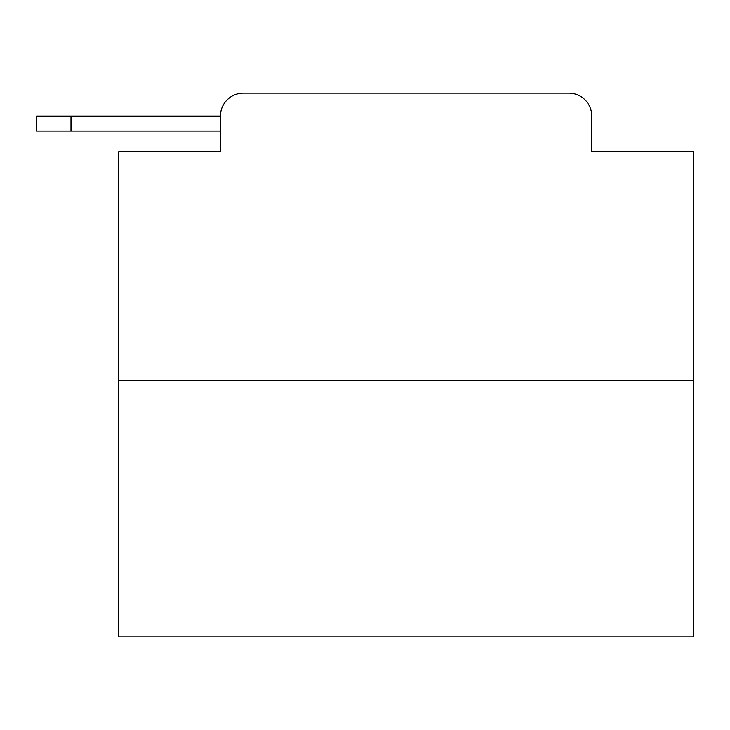 <?xml version="1.0" encoding="UTF-8"?>
<svg xmlns="http://www.w3.org/2000/svg" width="730" height="730" viewBox="0 0 730 730"><rect width="100%" height="100%" fill="white"/><g stroke="black" fill="none" stroke-linecap="round" stroke-linejoin="round"><path stroke-width="1.09" d="M693.5 380.522L118.698 380.522L118.698 636.879L693.5 636.879L693.5 151.749L591.756 151.749L591.756 116.106A22.995 22.995 0 0 0 568.77 93.121L243.428 93.121A22.995 22.995 0 0 0 220.433 116.106L220.433 151.749L220.433 131.053L36.5 131.053L36.5 116.106L105.476 116.106M118.698 380.522L118.698 151.749L220.433 151.749M243.428 93.121L316.428 93.121M495.77 93.121L568.77 93.121M591.756 151.749L591.756 116.106M70.992 131.053L70.992 116.106L220.433 116.106"/></g></svg>

